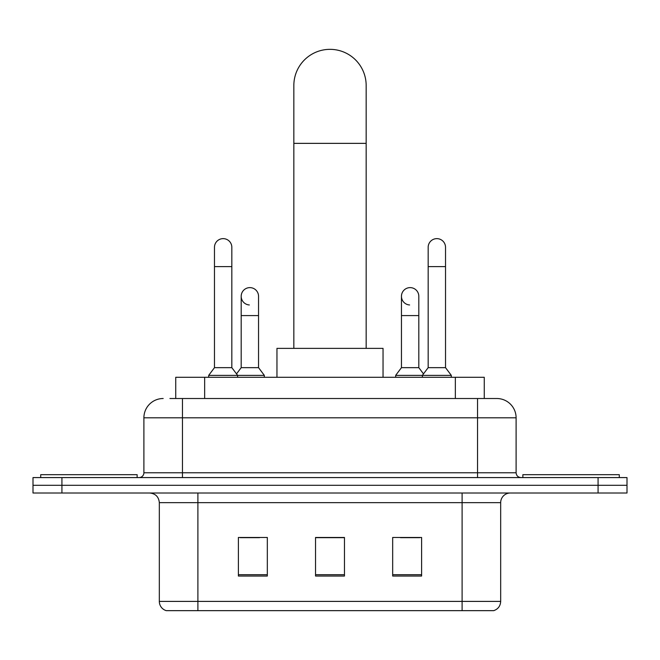<?xml version="1.0" encoding="UTF-8"?>
<svg xmlns="http://www.w3.org/2000/svg" width="660" height="660" viewBox="0 0 660 660"><rect width="100%" height="100%" fill="white"/><g stroke="black" fill="none" stroke-linecap="round" stroke-linejoin="round"><path stroke-width="0.99" d="M175.733 398.516L175.733 377.297L484.267 377.297L484.267 398.516M170.371 398.516L496.526 398.516M169.933 398.516L182.465 398.516L182.465 417.796L143.896 417.796L143.896 472.766A4.818 4.818 0 0 1 139.07 477.584M163.177 398.516A19.288 19.288 0 0 0 143.896 417.796M496.823 398.516A19.288 19.288 0 0 1 516.104 417.796L516.104 472.766C516.392 475.695 518.001 477.295 520.93 477.584M61.925 477.584L33 477.584L33 485.298L61.925 485.298L33 485.298L33 493.012L61.925 493.012L61.925 485.298L598.076 485.298L61.925 485.298L61.925 477.584L598.076 477.584L598.076 485.298L627 485.298L598.076 485.298L598.076 493.012L61.925 493.012M598.076 493.012L627 493.012L627 477.584L598.076 477.584M500.676 601.4C500.412 606.02 498.094 609.106 493.738 610.657L462.107 610.657L462.107 601.4L500.676 601.4L500.676 502.656A9.644 9.644 0 0 1 510.32 493.012M159.324 601.4L197.893 601.4L197.893 610.657L462.107 610.657L166.262 610.657A9.644 9.644 0 0 1 159.324 601.4L159.324 502.656C158.746 496.798 155.537 493.581 149.68 493.012M421.608 576.04L421.608 537.463L392.675 537.463L392.675 576.04L421.608 576.04M267.325 576.04L267.325 537.463L238.392 537.463L238.392 576.04L267.325 576.04M344.462 576.04L344.462 537.463L315.538 537.463L315.538 576.04L344.462 576.04M240.224 537.661L259.512 537.661M400.488 537.661L419.776 537.661M344.462 537.661L315.538 537.661M137.14 477.584L137.14 474.688L40.714 474.688L40.714 477.584M293.84 348.373L293.84 85.503A36.16 36.16 0 0 1 330 49.343A36.16 36.16 0 0 1 366.16 85.503A36.16 36.16 0 0 0 330 49.343M366.16 348.373L366.16 85.503M383.039 377.297L383.039 348.373L276.961 348.373L276.961 377.297M619.286 477.584L619.286 474.688L522.86 474.688L522.86 477.584M214.475 266.599L231.833 266.599L231.833 367.653L214.475 367.653L214.475 247.31A8.679 8.679 0 0 1 223.699 238.648A8.679 8.679 0 0 1 231.833 247.31A8.679 8.679 0 0 0 223.699 238.648M214.475 367.653L208.692 375.367L208.692 377.297M231.833 367.653L237.625 375.367L208.692 375.367M258.547 367.653L258.547 315.587L241.189 315.587L241.189 367.653L258.547 367.653L264.33 375.367L237.625 375.367L237.625 377.297M428.167 266.599L445.525 266.599L445.525 367.653L428.167 367.653L428.167 247.31A8.679 8.679 0 0 1 437.39 238.648A8.679 8.679 0 0 1 445.525 247.31A8.679 8.679 0 0 0 437.39 238.648M428.167 367.653L422.375 375.367L422.375 377.297M445.525 367.653L451.308 375.367L395.67 375.367L395.67 377.297M451.308 375.367L451.308 377.297M249.323 304.961A8.679 8.679 0 0 1 241.189 296.299A8.679 8.679 0 0 1 250.412 287.636A8.679 8.679 0 0 1 258.547 296.299L258.547 315.587M241.189 367.653L236.511 373.89M264.33 375.367L264.33 377.297M409.588 304.961A8.679 8.679 0 0 1 401.453 296.299A8.679 8.679 0 0 1 410.677 287.636A8.679 8.679 0 0 1 418.811 296.299L418.811 315.587L401.453 315.587L401.453 296.299M418.811 315.587L418.811 367.653L401.453 367.653L401.453 315.587M401.453 367.653L395.67 375.367M418.811 367.653L423.489 373.89M204.658 398.516L204.658 377.297M455.342 398.516L455.342 377.297M182.465 477.584L182.465 472.766L516.104 472.766M143.896 472.766L182.465 472.766L182.465 417.796L477.535 417.796L477.535 477.584M516.104 417.796L477.535 417.796L477.535 398.516M462.107 493.012L462.107 502.656L159.324 502.656M500.676 502.656L462.107 502.656L462.107 601.4L197.893 601.4L197.893 493.012M344.462 574.695L315.538 574.695M267.325 574.695L238.392 574.695M421.608 574.695L392.675 574.695M293.84 143.36L366.16 143.36M231.833 266.599L231.833 247.31M445.525 266.599L445.525 247.31M241.189 315.587L241.189 296.299"/></g></svg>
